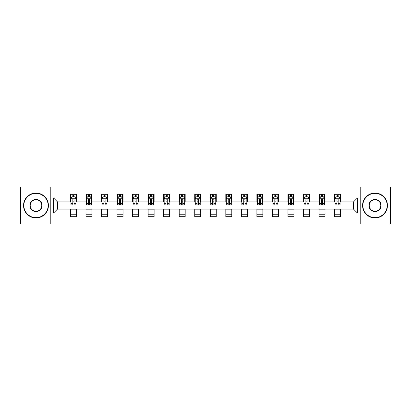 <?xml version="1.0" encoding="UTF-8"?>
<svg xmlns="http://www.w3.org/2000/svg" width="411" height="411" viewBox="0 0 411 411"><rect width="100%" height="100%" fill="white"/><g stroke="black" fill="none" stroke-linecap="round" stroke-linejoin="round"><path stroke-width="0.62" d="M360.771 223.923L390.45 223.923L390.45 187.077L360.771 187.077L360.771 223.923L50.229 223.923L50.229 187.077L20.55 187.077L20.55 223.923L50.229 223.923M360.771 187.077L50.229 187.077M340.555 197.932L340.555 194.295L334.575 194.295L334.575 197.932L325.014 197.932L325.014 194.295L319.039 194.295L319.039 197.932L309.478 197.932L309.478 194.295L303.503 194.295L303.503 197.932L293.942 197.932L293.942 194.295L287.967 194.295L287.967 197.932L278.406 197.932L278.406 194.295L272.426 194.295L272.426 197.932L262.865 197.932L262.865 194.295L256.89 194.295L256.89 197.932L247.33 197.932L247.33 194.295L241.355 194.295L241.355 197.932L231.794 197.932L231.794 194.295L225.819 194.295L225.819 197.932L216.258 197.932L216.258 194.295L210.283 194.295L210.283 197.932L200.717 197.932L200.717 194.295L194.742 194.295L194.742 197.932L185.181 197.932L185.181 194.295L179.206 194.295L179.206 197.932L169.645 197.932L169.645 194.295L163.67 194.295L163.67 197.932L154.11 197.932L154.11 194.295L148.135 194.295L148.135 197.932L138.574 197.932L138.574 194.295L132.594 194.295L132.594 197.932L123.033 197.932L123.033 194.295L117.058 194.295L117.058 197.932L107.497 197.932L107.497 194.295L101.522 194.295L101.522 197.932L91.961 197.932L91.961 194.295L85.986 194.295L85.986 197.932L76.425 197.932L76.425 194.295L70.445 194.295L70.445 197.932L53.517 197.932L53.517 213.068L57.499 209.086L70.445 209.086L70.445 216.705L76.425 216.705L76.425 209.086L85.986 209.086L85.986 216.705L91.961 216.705L91.961 209.086L101.522 209.086L101.522 216.705L107.497 216.705L107.497 209.086L117.058 209.086L117.058 216.705L123.033 216.705L123.033 209.086L132.594 209.086L132.594 216.705L138.574 216.705L138.574 209.086L148.135 209.086L148.135 216.705L154.11 216.705L154.11 209.086L163.67 209.086L163.67 216.705L169.645 216.705L169.645 209.086L179.206 209.086L179.206 216.705L185.181 216.705L185.181 209.086L194.742 209.086L194.742 216.705L200.717 216.705L200.717 209.086L210.283 209.086L210.283 216.705L216.258 216.705L216.258 209.086L225.819 209.086L225.819 216.705L231.794 216.705L231.794 209.086L241.355 209.086L241.355 216.705L247.33 216.705L247.33 209.086L256.89 209.086L256.89 216.705L262.865 216.705L262.865 209.086L272.426 209.086L272.426 216.705L278.406 216.705L278.406 209.086L287.967 209.086L287.967 216.705L293.942 216.705L293.942 209.086L303.503 209.086L303.503 216.705L309.478 216.705L309.478 209.086L319.039 209.086L319.039 216.705L325.014 216.705L325.014 209.086L334.575 209.086L334.575 216.705L340.555 216.705L340.555 209.086L353.501 209.086L353.501 201.914L340.555 201.914L340.555 197.932L357.483 197.932L357.483 213.068L340.555 213.068M334.575 213.068L325.014 213.068M319.039 213.068L309.478 213.068M303.503 213.068L293.942 213.068M287.967 213.068L278.406 213.068M272.426 213.068L262.865 213.068M256.89 213.068L247.33 213.068M241.355 213.068L231.794 213.068M225.819 213.068L216.258 213.068M210.283 213.068L200.717 213.068M194.742 213.068L185.181 213.068M179.206 213.068L169.645 213.068M163.67 213.068L154.11 213.068M148.135 213.068L138.574 213.068M132.594 213.068L123.033 213.068M117.058 213.068L107.497 213.068M101.522 213.068L91.961 213.068M85.986 213.068L76.425 213.068M70.445 213.068L53.517 213.068M334.575 197.932L334.575 201.914L325.014 201.914L325.014 197.932M319.039 197.932L319.039 201.914L309.478 201.914L309.478 197.932M303.503 197.932L303.503 201.914L293.942 201.914L293.942 197.932M287.967 197.932L287.967 201.914L278.406 201.914L278.406 197.932M272.426 197.932L272.426 201.914L262.865 201.914L262.865 197.932M256.89 197.932L256.89 201.914L247.33 201.914L247.33 197.932M241.355 197.932L241.355 201.914L231.794 201.914L231.794 197.932M225.819 197.932L225.819 201.914L216.258 201.914L216.258 197.932M210.283 197.932L210.283 201.914L200.717 201.914L200.717 197.932M194.742 197.932L194.742 201.914L185.181 201.914L185.181 197.932M179.206 197.932L179.206 201.914L169.645 201.914L169.645 197.932M163.67 197.932L163.67 201.914L154.11 201.914L154.11 197.932M148.135 197.932L148.135 201.914L138.574 201.914L138.574 197.932M132.594 197.932L132.594 201.914L123.033 201.914L123.033 197.932M117.058 197.932L117.058 201.914L107.497 201.914L107.497 197.932M101.522 197.932L101.522 201.914L91.961 201.914L91.961 197.932M85.986 197.932L85.986 201.914L76.425 201.914L76.425 197.932M70.445 197.932L70.445 201.914L57.499 201.914L53.517 197.932M57.499 201.914L57.499 209.086M357.483 213.068L353.501 209.086M353.501 201.914L357.483 197.932M70.445 196.787L70.944 196.787M72.839 196.787L74.031 196.787M75.927 196.787L76.425 196.787M70.445 201.816L70.944 201.816M72.839 201.816L74.031 201.816M75.927 201.816L76.425 201.816M70.445 209.184L76.425 209.184M70.445 214.213L76.425 214.213M85.986 209.184L91.961 209.184M85.986 214.213L91.961 214.213M85.986 196.787L86.485 196.787M88.375 196.787L89.572 196.787M91.463 196.787L91.961 196.787M85.986 201.816L86.485 201.816M88.375 201.816L89.572 201.816M91.463 201.816L91.961 201.816M101.522 209.184L107.497 209.184M101.522 214.213L107.497 214.213M101.522 196.787L102.02 196.787M103.911 196.787L105.108 196.787M106.999 196.787L107.497 196.787M101.522 201.816L102.02 201.816M103.911 201.816L105.108 201.816M106.999 201.816L107.497 201.816M117.058 209.184L123.033 209.184M117.058 214.213L123.033 214.213M117.058 196.787L117.556 196.787M119.447 196.787L120.644 196.787M122.535 196.787L123.033 196.787M117.058 201.816L117.556 201.816M119.447 201.816L120.644 201.816M122.535 201.816L123.033 201.816M132.594 209.184L138.574 209.184M132.594 214.213L138.574 214.213M132.594 196.787L133.092 196.787M134.988 196.787L136.18 196.787M138.075 196.787L138.574 196.787M132.594 201.816L133.092 201.816M134.988 201.816L136.18 201.816M138.075 201.816L138.574 201.816M148.135 209.184L154.11 209.184M148.135 214.213L154.11 214.213M148.135 196.787L148.633 196.787M150.524 196.787L151.721 196.787M153.611 196.787L154.11 196.787M148.135 201.816L148.633 201.816M150.524 201.816L151.721 201.816M153.611 201.816L154.11 201.816M163.67 209.184L169.645 209.184M163.67 214.213L169.645 214.213M163.67 196.787L164.169 196.787M166.059 196.787L167.256 196.787M169.147 196.787L169.645 196.787M163.67 201.816L164.169 201.816M166.059 201.816L167.256 201.816M169.147 201.816L169.645 201.816M179.206 209.184L185.181 209.184M179.206 214.213L185.181 214.213M179.206 196.787L179.705 196.787M181.595 196.787L182.792 196.787M184.683 196.787L185.181 196.787M179.206 201.816L179.705 201.816M181.595 201.816L182.792 201.816M184.683 201.816L185.181 201.816M194.742 209.184L200.717 209.184M194.742 214.213L200.717 214.213M194.742 196.787L195.24 196.787M197.136 196.787L198.328 196.787M200.224 196.787L200.717 196.787M194.742 201.816L195.24 201.816M197.136 201.816L198.328 201.816M200.224 201.816L200.717 201.816M210.283 209.184L216.258 209.184M210.283 214.213L216.258 214.213M210.283 196.787L210.776 196.787M212.672 196.787L213.864 196.787M215.76 196.787L216.258 196.787M210.283 201.816L210.776 201.816M212.672 201.816L213.864 201.816M215.76 201.816L216.258 201.816M225.819 209.184L231.794 209.184M225.819 214.213L231.794 214.213M225.819 196.787L226.317 196.787M228.208 196.787L229.405 196.787M231.295 196.787L231.794 196.787M225.819 201.816L226.317 201.816M228.208 201.816L229.405 201.816M231.295 201.816L231.794 201.816M241.355 209.184L247.33 209.184M241.355 214.213L247.33 214.213M241.355 196.787L241.853 196.787M243.744 196.787L244.941 196.787M246.831 196.787L247.33 196.787M241.355 201.816L241.853 201.816M243.744 201.816L244.941 201.816M246.831 201.816L247.33 201.816M256.89 209.184L262.865 209.184M256.89 214.213L262.865 214.213M256.89 196.787L257.389 196.787M259.279 196.787L260.476 196.787M262.367 196.787L262.865 196.787M256.89 201.816L257.389 201.816M259.279 201.816L260.476 201.816M262.367 201.816L262.865 201.816M272.426 209.184L278.406 209.184M272.426 214.213L278.406 214.213M272.426 196.787L272.925 196.787M274.82 196.787L276.012 196.787M277.908 196.787L278.406 196.787M272.426 201.816L272.925 201.816M274.82 201.816L276.012 201.816M277.908 201.816L278.406 201.816M287.967 209.184L293.942 209.184M287.967 214.213L293.942 214.213M287.967 196.787L288.465 196.787M290.356 196.787L291.553 196.787M293.444 196.787L293.942 196.787M287.967 201.816L288.465 201.816M290.356 201.816L291.553 201.816M293.444 201.816L293.942 201.816M303.503 209.184L309.478 209.184M303.503 214.213L309.478 214.213M303.503 196.787L304.001 196.787M305.892 196.787L307.089 196.787M308.98 196.787L309.478 196.787M303.503 201.816L304.001 201.816M305.892 201.816L307.089 201.816M308.98 201.816L309.478 201.816M319.039 209.184L325.014 209.184M319.039 214.213L325.014 214.213M319.039 196.787L319.537 196.787M321.428 196.787L322.625 196.787M324.515 196.787L325.014 196.787M319.039 201.816L319.537 201.816M321.428 201.816L322.625 201.816M324.515 201.816L325.014 201.816M334.575 209.184L340.555 209.184M334.575 214.213L340.555 214.213M334.575 196.787L335.073 196.787M336.969 196.787L338.161 196.787M340.056 196.787L340.555 196.787M334.575 201.816L335.073 201.816M336.969 201.816L338.161 201.816M340.056 201.816L340.555 201.816M74.031 195.59L72.839 195.59M75.927 203.656L74.031 203.656L74.031 204.904L75.927 204.904L75.927 198.826L74.93 196.833L71.94 196.833L70.944 198.826L70.944 204.904L72.839 204.904L72.839 203.656L70.944 203.656M70.944 198.826L70.944 194.295M75.927 198.826L75.927 194.295M72.839 196.833L72.839 194.295M74.031 194.295L74.031 196.833M74.031 203.656L74.031 199.576C73.636 198.806 73.235 198.806 72.839 199.576L72.839 203.656M35.988 193.35A12.15 12.15 0 0 0 23.838 205.5A12.15 12.15 0 0 0 35.988 217.65A12.15 12.15 0 0 0 48.138 205.5A12.15 12.15 0 0 0 35.988 193.35M35.988 217.948A12.448 12.448 0 0 1 23.54 205.5A12.448 12.448 0 0 1 35.988 193.052A12.448 12.448 0 0 1 48.436 205.5A12.448 12.448 0 0 1 35.988 217.948M35.988 199.422A6.078 6.078 0 0 1 42.061 205.5A6.078 6.078 0 0 1 35.988 211.578A6.078 6.078 0 0 1 29.911 205.5A6.078 6.078 0 0 1 35.988 199.422M35.988 211.275A5.775 5.775 0 0 0 41.763 205.5A5.775 5.775 0 0 0 35.988 199.725A5.775 5.775 0 0 0 30.209 205.5A5.775 5.775 0 0 0 35.988 211.275M375.012 193.35A12.15 12.15 0 0 0 362.862 205.5A12.15 12.15 0 0 0 375.012 217.65A12.15 12.15 0 0 0 387.162 205.5A12.15 12.15 0 0 0 375.012 193.35M375.012 217.948A12.448 12.448 0 0 1 362.564 205.5A12.448 12.448 0 0 1 375.012 193.052A12.448 12.448 0 0 1 387.46 205.5A12.448 12.448 0 0 1 375.012 217.948M375.012 199.422A6.078 6.078 0 0 1 381.089 205.5A6.078 6.078 0 0 1 375.012 211.578A6.078 6.078 0 0 1 368.939 205.5A6.078 6.078 0 0 1 375.012 199.422M375.012 211.275A5.775 5.775 0 0 0 380.792 205.5A5.775 5.775 0 0 0 375.012 199.725A5.775 5.775 0 0 0 369.237 205.5A5.775 5.775 0 0 0 375.012 211.275M89.572 195.59L88.375 195.59M91.463 203.656L89.572 203.656L89.572 204.904L91.463 204.904L91.463 198.826L90.466 196.833L87.476 196.833L86.485 198.826L86.485 204.904L88.375 204.904L88.375 203.656L86.485 203.656M86.485 198.826L86.485 194.295M91.463 198.826L91.463 194.295M88.375 196.833L88.375 194.295M89.572 194.295L89.572 196.833M89.572 203.656L89.572 199.576C89.172 198.806 88.776 198.806 88.375 199.576L88.375 203.656M105.108 195.59L103.911 195.59M106.999 203.656L105.108 203.656L105.108 204.904L106.999 204.904L106.999 198.826L106.002 196.833L103.017 196.833L102.02 198.826L102.02 204.904L103.911 204.904L103.911 203.656L102.02 203.656M102.02 198.826L102.02 194.295M106.999 198.826L106.999 194.295M103.911 196.833L103.911 194.295M105.108 194.295L105.108 196.833M105.108 203.656L105.108 199.576C104.707 198.806 104.312 198.806 103.911 199.576L103.911 203.656M120.644 195.59L119.447 195.59M122.535 203.656L120.644 203.656L120.644 204.904L122.535 204.904L122.535 198.826L121.543 196.833L118.553 196.833L117.556 198.826L117.556 204.904L119.447 204.904L119.447 203.656L117.556 203.656M117.556 198.826L117.556 194.295M122.535 198.826L122.535 194.295M119.447 196.833L119.447 194.295M120.644 194.295L120.644 196.833M120.644 203.656L120.644 199.576C120.248 198.806 119.848 198.806 119.447 199.576L119.447 203.656M136.18 195.59L134.988 195.59M138.075 203.656L136.18 203.656L136.18 204.904L138.075 204.904L138.075 198.826L137.079 196.833L134.089 196.833L133.092 198.826L133.092 204.904L134.988 204.904L134.988 203.656L133.092 203.656M133.092 198.826L133.092 194.295M138.075 198.826L138.075 194.295M134.988 196.833L134.988 194.295M136.18 194.295L136.18 196.833M136.18 203.656L136.18 199.576C135.784 198.806 135.383 198.806 134.988 199.576L134.988 203.656M151.721 195.59L150.524 195.59M153.611 203.656L151.721 203.656L151.721 204.904L153.611 204.904L153.611 198.826L152.615 196.833L149.625 196.833L148.633 198.826L148.633 204.904L150.524 204.904L150.524 203.656L148.633 203.656M148.633 198.826L148.633 194.295M153.611 198.826L153.611 194.295M150.524 196.833L150.524 194.295M151.721 194.295L151.721 196.833M151.721 203.656L151.721 199.576C151.32 198.806 150.924 198.806 150.524 199.576L150.524 203.656M167.256 195.59L166.059 195.59M169.147 203.656L167.256 203.656L167.256 204.904L169.147 204.904L169.147 198.826L168.15 196.833L165.165 196.833L164.169 198.826L164.169 204.904L166.059 204.904L166.059 203.656L164.169 203.656M164.169 198.826L164.169 194.295M169.147 198.826L169.147 194.295M166.059 196.833L166.059 194.295M167.256 194.295L167.256 196.833M167.256 203.656L167.256 199.576C166.856 198.806 166.46 198.806 166.059 199.576L166.059 203.656M182.792 195.59L181.595 195.59M184.683 203.656L182.792 203.656L182.792 204.904L184.683 204.904L184.683 198.826L183.686 196.833L180.701 196.833L179.705 198.826L179.705 204.904L181.595 204.904L181.595 203.656L179.705 203.656M179.705 198.826L179.705 194.295M184.683 198.826L184.683 194.295M181.595 196.833L181.595 194.295M182.792 194.295L182.792 196.833M182.792 203.656L182.792 199.576C182.397 198.806 181.996 198.806 181.595 199.576L181.595 203.656M198.328 195.59L197.136 195.59M200.224 203.656L198.328 203.656L198.328 204.904L200.224 204.904L200.224 198.826L199.227 196.833L196.237 196.833L195.24 198.826L195.24 204.904L197.136 204.904L197.136 203.656L195.24 203.656M195.24 198.826L195.24 194.295M200.224 198.826L200.224 194.295M197.136 196.833L197.136 194.295M198.328 194.295L198.328 196.833M198.328 203.656L198.328 199.576C197.932 198.806 197.532 198.806 197.136 199.576L197.136 203.656M213.864 195.59L212.672 195.59M215.76 203.656L213.864 203.656L213.864 204.904L215.76 204.904L215.76 198.826L214.763 196.833L211.773 196.833L210.776 198.826L210.776 204.904L212.672 204.904L212.672 203.656L210.776 203.656M210.776 198.826L210.776 194.295M215.76 198.826L215.76 194.295M212.672 196.833L212.672 194.295M213.864 194.295L213.864 196.833M213.864 203.656L213.864 199.576C213.468 198.806 213.068 198.806 212.672 199.576L212.672 203.656M229.405 195.59L228.208 195.59M231.295 203.656L229.405 203.656L229.405 204.904L231.295 204.904L231.295 198.826L230.299 196.833L227.314 196.833L226.317 198.826L226.317 204.904L228.208 204.904L228.208 203.656L226.317 203.656M226.317 198.826L226.317 194.295M231.295 198.826L231.295 194.295M228.208 196.833L228.208 194.295M229.405 194.295L229.405 196.833M229.405 203.656L229.405 199.576C229.004 198.806 228.608 198.806 228.208 199.576L228.208 203.656M244.941 195.59L243.744 195.59M246.831 203.656L244.941 203.656L244.941 204.904L246.831 204.904L246.831 198.826L245.835 196.833L242.85 196.833L241.853 198.826L241.853 204.904L243.744 204.904L243.744 203.656L241.853 203.656M241.853 198.826L241.853 194.295M246.831 198.826L246.831 194.295M243.744 196.833L243.744 194.295M244.941 194.295L244.941 196.833M244.941 203.656L244.941 199.576C244.54 198.806 244.144 198.806 243.744 199.576L243.744 203.656M260.476 195.59L259.279 195.59M262.367 203.656L260.476 203.656L260.476 204.904L262.367 204.904L262.367 198.826L261.375 196.833L258.385 196.833L257.389 198.826L257.389 204.904L259.279 204.904L259.279 203.656L257.389 203.656M257.389 198.826L257.389 194.295M262.367 198.826L262.367 194.295M259.279 196.833L259.279 194.295M260.476 194.295L260.476 196.833M260.476 203.656L260.476 199.576C260.081 198.806 259.68 198.806 259.279 199.576L259.279 203.656M276.012 195.59L274.82 195.59M277.908 203.656L276.012 203.656L276.012 204.904L277.908 204.904L277.908 198.826L276.911 196.833L273.921 196.833L272.925 198.826L272.925 204.904L274.82 204.904L274.82 203.656L272.925 203.656M272.925 198.826L272.925 194.295M277.908 198.826L277.908 194.295M274.82 196.833L274.82 194.295M276.012 194.295L276.012 196.833M276.012 203.656L276.012 199.576C275.617 198.806 275.216 198.806 274.82 199.576L274.82 203.656M291.553 195.59L290.356 195.59M293.444 203.656L291.553 203.656L291.553 204.904L293.444 204.904L293.444 198.826L292.447 196.833L289.457 196.833L288.465 198.826L288.465 204.904L290.356 204.904L290.356 203.656L288.465 203.656M288.465 198.826L288.465 194.295M293.444 198.826L293.444 194.295M290.356 196.833L290.356 194.295M291.553 194.295L291.553 196.833M291.553 203.656L291.553 199.576C291.152 198.806 290.757 198.806 290.356 199.576L290.356 203.656M307.089 195.59L305.892 195.59M308.98 203.656L307.089 203.656L307.089 204.904L308.98 204.904L308.98 198.826L307.983 196.833L304.998 196.833L304.001 198.826L304.001 204.904L305.892 204.904L305.892 203.656L304.001 203.656M304.001 198.826L304.001 194.295M308.98 198.826L308.98 194.295M305.892 196.833L305.892 194.295M307.089 194.295L307.089 196.833M307.089 203.656L307.089 199.576C306.688 198.806 306.293 198.806 305.892 199.576L305.892 203.656M322.625 195.59L321.428 195.59M324.515 203.656L322.625 203.656L322.625 204.904L324.515 204.904L324.515 198.826L323.524 196.833L320.534 196.833L319.537 198.826L319.537 204.904L321.428 204.904L321.428 203.656L319.537 203.656M319.537 198.826L319.537 194.295M324.515 198.826L324.515 194.295M321.428 196.833L321.428 194.295M322.625 194.295L322.625 196.833M322.625 203.656L322.625 199.576C322.229 198.806 321.828 198.806 321.428 199.576L321.428 203.656M338.161 195.59L336.969 195.59M340.056 203.656L338.161 203.656L338.161 204.904L340.056 204.904L340.056 198.826L339.06 196.833L336.07 196.833L335.073 198.826L335.073 204.904L336.969 204.904L336.969 203.656L335.073 203.656M335.073 198.826L335.073 194.295M340.056 198.826L340.056 194.295M336.969 196.833L336.969 194.295M338.161 194.295L338.161 196.833M338.161 203.656L338.161 199.576C337.765 198.806 337.364 198.806 336.969 199.576L336.969 203.656M75.901 198.775L70.969 198.775M70.944 196.956L71.884 196.956M74.987 196.956L75.927 196.956M72.839 200.984L70.944 200.984M75.927 200.984L74.031 200.984M74.031 196.222L72.839 196.222M91.437 198.775L86.505 198.775M86.485 196.956L87.42 196.956M90.528 196.956L91.463 196.956M88.375 200.984L86.485 200.984M91.463 200.984L89.572 200.984M89.572 196.222L88.375 196.222M106.973 198.775L102.046 198.775M102.02 196.956L102.956 196.956M106.064 196.956L106.999 196.956M103.911 200.984L102.02 200.984M106.999 200.984L105.108 200.984M105.108 196.222L103.911 196.222M122.514 198.775L117.582 198.775M117.556 196.956L118.491 196.956M121.599 196.956L122.535 196.956M119.447 200.984L117.556 200.984M122.535 200.984L120.644 200.984M120.644 196.222L119.447 196.222M138.05 198.775L133.118 198.775M133.092 196.956L134.032 196.956M137.135 196.956L138.075 196.956M134.988 200.984L133.092 200.984M138.075 200.984L136.18 200.984M136.18 196.222L134.988 196.222M153.586 198.775L148.654 198.775M148.633 196.956L149.568 196.956M152.676 196.956L153.611 196.956M150.524 200.984L148.633 200.984M153.611 200.984L151.721 200.984M151.721 196.222L150.524 196.222M169.121 198.775L164.195 198.775M164.169 196.956L165.104 196.956M168.212 196.956L169.147 196.956M166.059 200.984L164.169 200.984M169.147 200.984L167.256 200.984M167.256 196.222L166.059 196.222M184.657 198.775L179.73 198.775M179.705 196.956L180.64 196.956M183.748 196.956L184.683 196.956M181.595 200.984L179.705 200.984M184.683 200.984L182.792 200.984M182.792 196.222L181.595 196.222M200.198 198.775L195.266 198.775M195.24 196.956L196.175 196.956M199.284 196.956L200.224 196.956M197.136 200.984L195.24 200.984M200.224 200.984L198.328 200.984M198.328 196.222L197.136 196.222M215.734 198.775L210.802 198.775M210.776 196.956L211.716 196.956M214.825 196.956L215.76 196.956M212.672 200.984L210.776 200.984M215.76 200.984L213.864 200.984M213.864 196.222L212.672 196.222M231.27 198.775L226.343 198.775M226.317 196.956L227.252 196.956M230.36 196.956L231.295 196.956M228.208 200.984L226.317 200.984M231.295 200.984L229.405 200.984M229.405 196.222L228.208 196.222M246.805 198.775L241.879 198.775M241.853 196.956L242.788 196.956M245.896 196.956L246.831 196.956M243.744 200.984L241.853 200.984M246.831 200.984L244.941 200.984M244.941 196.222L243.744 196.222M262.346 198.775L257.414 198.775M257.389 196.956L258.324 196.956M261.432 196.956L262.367 196.956M259.279 200.984L257.389 200.984M262.367 200.984L260.476 200.984M260.476 196.222L259.279 196.222M277.882 198.775L272.95 198.775M272.925 196.956L273.865 196.956M276.968 196.956L277.908 196.956M274.82 200.984L272.925 200.984M277.908 200.984L276.012 200.984M276.012 196.222L274.82 196.222M293.418 198.775L288.486 198.775M288.465 196.956L289.401 196.956M292.509 196.956L293.444 196.956M290.356 200.984L288.465 200.984M293.444 200.984L291.553 200.984M291.553 196.222L290.356 196.222M308.954 198.775L304.027 198.775M304.001 196.956L304.936 196.956M308.045 196.956L308.98 196.956M305.892 200.984L304.001 200.984M308.98 200.984L307.089 200.984M307.089 196.222L305.892 196.222M324.495 198.775L319.563 198.775M319.537 196.956L320.472 196.956M323.58 196.956L324.515 196.956M321.428 200.984L319.537 200.984M324.515 200.984L322.625 200.984M322.625 196.222L321.428 196.222M340.031 198.775L335.099 198.775M335.073 196.956L336.013 196.956M339.116 196.956L340.056 196.956M336.969 200.984L335.073 200.984M340.056 200.984L338.161 200.984M338.161 196.222L336.969 196.222"/></g></svg>
